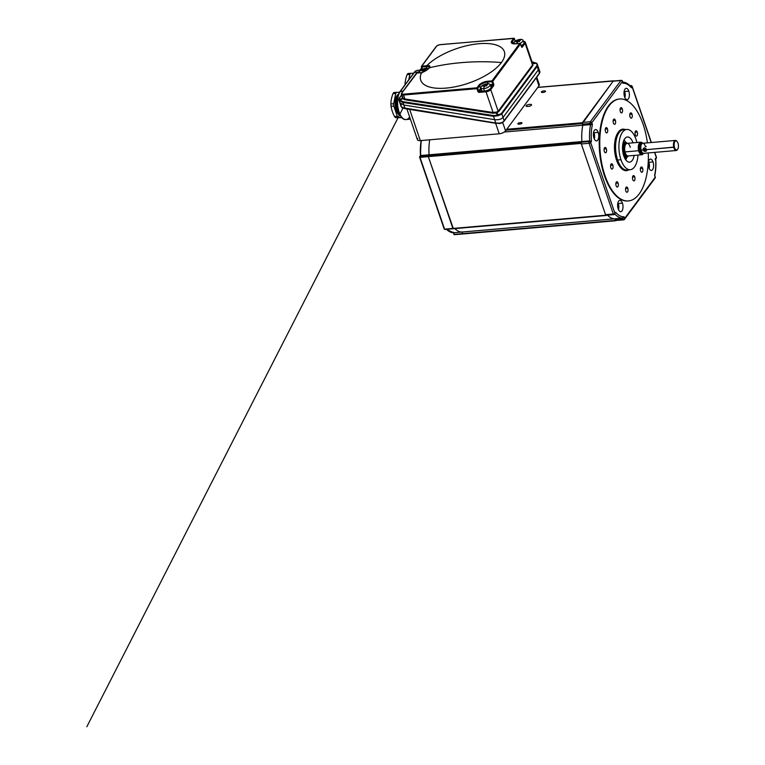 <?xml version="1.0" encoding="UTF-8"?>
<svg xmlns="http://www.w3.org/2000/svg" width="765" height="765" viewBox="0 0 765 765"><rect width="100%" height="100%" fill="white"/><g stroke="black" fill="none" stroke-linecap="round" stroke-linejoin="round"><path stroke-width="1.15" d="M675.409 140.435L642.763 143.265A5.049 2.372 85.1 0 0 641.108 150.112L643.183 149.93C642.61 147.492 646.071 147.196 646.301 149.663L674.405 147.062A4.552 2.132 -94.9 0 1 674.663 141.994A4.552 2.132 -94.9 0 1 677.082 141.496A4.552 2.132 -94.9 0 1 678.173 143.801A4.552 2.132 -94.9 0 1 677.752 149.175A4.552 2.132 -94.9 0 1 674.405 147.062L673.745 147.282A5.049 2.372 85.1 0 0 677.465 149.624A5.049 2.372 85.1 0 0 677.608 149.385A5.049 2.372 -94.9 0 1 676.279 150.504A5.049 2.372 -94.9 0 1 673.745 147.282A5.049 2.372 -94.9 0 1 675.409 140.435A5.049 2.372 -94.9 0 1 676.91 141.315A5.049 2.372 85.1 0 0 676.729 141.095A5.049 2.372 85.1 0 0 674.042 141.649A5.049 2.372 85.1 0 0 673.745 147.282L646.301 149.663L645.746 148.515L643.183 149.93L645.784 148.563L643.977 148.372M484.972 84.676L485.383 85.871L484.972 84.676A10.022 7.975 -72.2 0 1 486.014 84.217A10.022 7.975 107.8 0 0 484.972 84.676A10.022 7.822 -143.4 0 0 483.891 84.934A10.022 7.822 36.6 0 1 484.972 84.676M485.546 85.871L486.311 84.561A10.022 7.822 36.6 0 1 487.496 84.619L487.525 84.705A10.022 7.975 107.8 0 0 486.483 85.154L486.693 85.833L486.483 85.154A10.022 7.975 -72.2 0 1 487.525 84.705L487.496 84.619A10.022 7.822 -143.4 0 0 486.311 84.561L486.205 84.198M504.173 120.793L539.067 73.746A0.631 0.497 -143.4 0 0 539.44 73.153L504.154 120.717L503.035 117.456C501.228 119.311 498.426 120.038 494.63 119.656L495.911 123.328L499.88 123.155L495.777 123.022L402.065 107.588A0.631 0.497 117.3 0 0 402.543 107.903L405.154 108.659L403.786 104.996L399.741 102.625L403.786 104.996L402.916 102.453L493.492 116.328L493.626 115.572L403.05 101.688L402.916 102.453L399.062 100.387A0.631 0.564 -40.9 0 1 399.445 99.603A0.631 0.564 139.1 0 0 399.062 100.387L402.151 98.331L402.323 97.021L402.151 98.331L399.445 99.603L399.799 100.014L402.543 98.723L402.151 98.331A0.631 0.574 142.3 0 0 402.543 97.547L402.964 97.997L402.543 97.547A0.631 0.574 -37.7 0 1 402.151 98.331L402.543 98.723L402.964 97.997L404.934 98.991L403.576 95.013L404.934 98.991L493.1 112.493L486.014 91.8L479.339 92.383A1.262 0.985 36.6 0 1 477.857 91.389L476.93 88.663L403.576 95.013A3.787 1.568 161.1 0 1 401.405 94.344A3.787 1.568 161.1 0 1 401.654 93.397A0.631 0.497 36.6 0 1 401.625 93.254M407.946 73.488L413.588 73.22L407.946 73.488A13.952 6.541 85.1 0 0 407.496 74.042A13.952 6.541 85.1 0 0 407.066 74.674C405.766 78.154 405.068 81.578 404.991 84.934C405.068 81.578 405.766 78.154 407.066 74.674L409.849 74.434L407.066 74.674A13.952 6.541 -94.9 0 1 407.496 74.042L410.27 73.794L407.496 74.042A13.952 6.541 -94.9 0 1 407.946 73.488M520.114 43.519L515.323 43.835A6.942 2.869 161.1 0 1 511.795 40.87L513.678 38.336A0.631 0.497 36.6 0 1 514.415 38.833L515.237 41.214L514.415 38.833L512.531 41.367L514.415 38.833A0.631 0.497 -143.4 0 0 513.822 38.346L511.948 40.88A0.631 0.497 36.6 0 1 512.531 41.367L513.325 43.662L512.531 41.367A6.311 2.611 -18.9 0 0 512.12 42.936A6.311 2.611 161.1 0 1 512.531 41.367A0.631 0.497 -143.4 0 0 511.795 40.87A6.942 2.869 -18.9 0 0 515.323 43.835L519.76 43.442A0.631 0.497 36.6 0 1 520.506 43.94L521.348 46.407M393.832 92.517L399.521 92.249L393.832 92.517A13.952 6.541 85.1 0 0 393.382 93.062A13.952 6.541 -94.9 0 1 393.832 92.517M480.965 87.985A6.311 2.611 -18.9 0 0 480.535 88.482A0.631 0.497 -143.4 0 0 481.204 88.979A0.631 0.497 36.6 0 1 481.118 88.979L479.043 92.364A1.262 0.985 -143.4 0 0 479.339 92.383L486.014 91.8L486.062 90.939L479.387 91.523L479.339 92.383L479.387 91.523A0.631 0.497 36.6 0 1 479.244 91.513A0.631 0.497 -143.4 0 0 479.387 91.523L486.062 90.939L486.014 91.8A3.787 1.568 -18.9 0 0 490.757 89.61A0.631 0.497 -143.4 0 0 490.011 89.113A3.156 1.31 161.1 0 1 486.062 90.939A3.156 1.31 -18.9 0 0 490.011 89.113A0.631 0.497 36.6 0 1 490.757 89.61L493.578 85.804A0.631 0.497 -143.4 0 0 492.832 85.307L490.011 89.113L492.832 85.307A0.631 0.497 36.6 0 1 493.578 85.804A1.262 0.593 85.1 0 0 493.674 84.083L492.746 81.367A0.631 0.497 -143.4 0 0 492 80.87L487.554 81.253L487.506 82.113L491.952 81.731L492 80.87L491.952 81.731L487.506 82.113L487.554 81.253A6.942 2.869 -18.9 0 0 478.861 85.269A0.631 0.497 36.6 0 1 479.598 85.766A6.311 2.611 161.1 0 1 487.506 82.113L488.08 83.787L487.506 82.113A6.311 2.611 -18.9 0 0 479.598 85.766L480.535 88.482A6.311 2.611 161.1 0 1 480.965 87.985M532.976 65.417L532.622 63.591L536.533 63.438C537.154 64.365 537.202 65.197 536.667 65.953A0.631 0.497 36.6 0 1 537.135 66.412C537.719 65.57 537.68 64.671 537.011 63.686L536.705 63.38A0.631 0.536 123.7 0 0 536.189 63.046L532.708 63.361L532.976 65.417A0.631 0.497 36.6 0 1 532.517 64.958A0.631 0.497 -143.4 0 0 532.976 65.417L498.627 111.709L532.976 65.417M402.438 97.356L401.405 94.344L401.702 92.976A0.631 0.497 36.6 0 1 402.027 92.804A0.631 0.497 -143.4 0 0 401.654 93.397A3.787 1.568 -18.9 0 0 401.405 94.344A3.787 1.568 -18.9 0 0 403.576 95.013L403.624 94.152L476.978 87.803L478.861 85.269A6.942 2.869 161.1 0 1 487.554 81.253L492 80.87A0.631 0.497 36.6 0 1 492.746 81.367L493.674 84.083L492.89 84.446L491.952 81.731L492.89 84.446L490.049 84.695L493.674 84.083A1.262 0.593 -94.9 0 1 493.578 85.804L490.757 89.61L498.168 111.26L496.514 112.053L496.724 112.713L498.627 111.709A0.631 0.497 36.6 0 1 498.168 111.26L532.517 64.958L525.106 43.309A3.787 1.568 -18.9 0 0 525.354 42.371A3.787 1.568 161.1 0 1 525.106 43.309L532.517 64.958L532.555 63.466L532.517 64.958L498.168 111.26A0.631 0.497 -143.4 0 0 498.627 111.709L496.724 112.713L498.359 114.893L501.381 113.526L536.667 65.953C537.202 65.197 537.154 64.365 536.533 63.438L532.708 63.361A0.631 0.536 -57.9 0 1 532.536 63.352A0.631 0.536 122.1 0 0 532.708 63.361L536.189 63.046A0.631 0.536 -56.3 0 1 536.705 63.38M520.544 43.787A0.631 0.631 0 0 0 519.894 43.366L492 80.87L519.76 43.442A0.631 0.497 -143.4 0 1 520.506 43.94L492.746 81.367L520.506 43.94L521.434 46.665A1.262 0.593 85.1 0 0 522.285 47.114A1.262 0.593 -94.9 0 1 521.434 46.665L520.334 43.672M593.525 133.34A10.022 4.141 161.1 0 1 593.41 133.607A10.022 4.141 -18.9 0 0 593.525 133.34L593.621 133.445A10.022 8.845 89.5 0 1 593.87 134.726A10.022 4.705 11.4 0 1 594.281 135.376L594.3 135.596A10.022 4.141 161.1 0 1 593.975 136.227A10.022 8.845 89.5 0 1 593.908 137.537L593.87 137.643A10.108 7.889 36.6 0 1 593.889 137.872A10.108 7.889 -143.4 0 0 593.87 137.643L593.822 137.643A10.022 4.705 -168.6 0 0 593.812 137.614A10.022 4.705 11.4 0 1 593.822 137.643M504.154 120.717A0.631 0.497 36.6 0 1 503.781 121.31A0.631 0.497 -143.4 0 0 504.154 120.717L539.44 73.153L538.321 69.892L538.675 68.114L538.321 69.892L503.035 117.456L504.154 120.717A6.311 2.611 161.1 0 1 501.955 122.543A6.311 2.611 -18.9 0 0 504.154 120.717M618.024 208.329L618.139 208.319A10.022 8.845 -90.5 0 0 618.216 207.009A10.022 4.141 -18.9 0 0 618.531 206.378A10.022 4.141 161.1 0 1 618.216 207.009L618.216 207.009A10.022 8.845 89.5 0 1 618.139 208.319L618.101 208.424A10.108 7.889 36.6 0 1 618.12 208.644A10.108 7.889 -143.4 0 0 618.101 208.424L618.063 208.424A10.022 4.705 -168.6 0 0 618.044 208.396M607.496 215.175A31.575 14.812 85.1 0 0 614.859 218.79L622.634 218.111L624.001 216.744A30.313 14.219 -94.9 0 1 615.662 212.249L614.639 213.808L615.662 212.249L614.907 213.272L590.685 142.548A1.262 0.526 161.1 0 1 589.107 143.275L613.32 213.999A1.262 0.526 -18.9 0 0 614.907 213.272A1.262 0.526 161.1 0 1 613.32 213.999A1.262 0.593 85.1 0 0 613.903 214.621A1.262 0.593 85.1 0 0 614.161 214.458A1.262 0.985 -143.4 0 0 614.907 213.272A1.262 0.985 36.6 0 1 614.161 214.458A1.262 0.593 -94.9 0 1 613.903 214.621A1.262 0.593 -94.9 0 1 613.32 213.999L605.545 214.669A1.262 0.593 85.1 0 0 606.119 215.3A1.262 0.593 85.1 0 0 606.387 215.128L613.606 214.506M392.952 93.703A13.952 6.541 -94.9 0 1 393.382 93.062A13.952 6.541 85.1 0 0 392.952 93.703C391.651 97.184 390.953 100.607 390.877 103.964C390.953 100.607 391.651 97.184 392.952 93.703L395.734 93.464L392.952 93.703M401.156 117.657L395.582 117.705A13.952 6.541 -94.9 0 1 394.539 116.538C392.761 113.172 391.594 109.768 391.039 106.316A13.952 6.541 -94.9 0 1 390.877 103.964L393.659 103.724L395.734 93.464A13.952 6.541 -94.9 0 1 396.155 92.823L393.382 93.062L396.155 92.823A13.952 6.541 -94.9 0 1 396.614 92.278A13.952 6.541 85.1 0 0 395.734 93.464L393.659 103.724L390.877 103.964A13.952 6.541 85.1 0 0 391.039 106.316C391.594 109.768 392.761 113.172 394.539 116.538A13.952 6.541 85.1 0 0 395.582 117.705L398.364 117.466A13.952 6.541 -94.9 0 1 397.312 116.29L394.539 116.538L397.312 116.29L393.822 106.077L391.039 106.316L393.822 106.077A13.952 6.541 -94.9 0 1 393.659 103.724A13.952 6.541 85.1 0 0 393.822 106.077L397.312 116.29A13.952 6.541 85.1 0 0 398.364 117.466L401.156 117.657M594.233 138.79A4.82 2.257 85.1 0 0 594.625 136.342A4.82 2.257 85.1 0 0 594.453 134.401A4.82 2.257 85.1 0 0 593.65 132.068M613.693 81.147A1.262 0.593 85.1 0 0 613.396 81.023A1.262 0.593 85.1 0 0 613.138 81.195L620.912 80.526A1.262 0.985 36.6 0 1 622.404 81.52L622.997 83.261L622.404 81.52A1.262 0.526 -18.9 0 0 622.481 81.205A1.262 0.526 161.1 0 1 622.404 81.52L591.814 122.744L622.404 81.52A1.262 0.985 -143.4 0 0 620.912 80.526L590.331 121.75A1.262 0.985 36.6 0 1 591.814 122.744A1.262 0.526 161.1 0 1 590.236 123.471L590.609 124.58A31.575 14.812 85.1 0 0 589.681 140.913L589.203 141.554A1.262 0.985 36.6 0 1 590.685 142.548L591.441 141.525L589.681 140.913L591.441 141.525A30.313 14.219 -94.9 0 1 592.416 124.494L582.834 125.25A31.575 14.812 85.1 0 0 581.907 141.582L589.681 140.913A31.575 14.812 -94.9 0 1 590.609 124.58L592.416 124.494L591.814 122.744A1.262 0.985 -143.4 0 0 590.331 121.75A1.262 0.593 85.1 0 0 590.236 123.471A1.262 0.526 -18.9 0 0 591.814 122.744L592.416 124.494A30.313 14.219 85.1 0 0 591.441 141.525L590.685 142.548A1.262 0.985 -143.4 0 0 589.203 141.554A1.262 0.593 85.1 0 0 589.107 143.275A1.262 0.526 -18.9 0 0 590.685 142.548L614.907 213.272L615.662 212.249A30.313 14.219 85.1 0 0 624.001 216.744L624.594 218.484A1.262 0.526 161.1 0 1 623.016 219.22L615.232 219.89A1.262 0.593 85.1 0 0 615.815 220.511A1.262 0.593 85.1 0 0 616.083 220.349L623.303 219.718M409.246 117.514A15.157 7.105 -94.9 0 1 406.081 119.55A15.157 7.105 -94.9 0 1 398.221 108.687A15.157 7.105 -94.9 0 1 400.305 91.398A15.157 7.105 85.1 0 0 398.221 108.687A15.157 7.105 85.1 0 0 406.081 119.55C398.441 120.822 394.128 98.599 399.98 91.571L414.095 72.541A0.631 0.497 36.6 0 1 414.42 72.369A15.157 7.105 -94.9 0 1 417.585 70.323A15.157 7.105 85.1 0 0 414.42 72.369L418.618 72.006L414.42 72.369L400.305 91.398L403.05 91.159L400.305 91.398A0.631 0.497 -143.4 0 0 399.98 91.571A0.631 0.497 36.6 0 1 400.305 91.398L414.42 72.369A0.631 0.497 -143.4 0 0 414.028 72.895M421.563 70.696L421.544 70.782A10.022 7.822 36.6 0 1 422.672 70.523L422.49 69.921A10.022 7.975 107.8 0 0 421.563 70.696A10.022 7.975 -72.2 0 1 422.49 69.921L422.672 70.523A10.022 7.822 -143.4 0 0 421.582 70.782L421.563 70.696M398.077 95.558A10.834 5.087 85.1 0 0 397.905 95.835A10.834 5.087 85.1 0 0 399.483 114.128A10.834 5.087 85.1 0 0 399.713 114.368A10.834 5.087 -94.9 0 1 396.318 105.188A10.834 5.087 -94.9 0 1 398.077 95.558M399.818 114.501A11.465 5.374 -94.9 0 1 398.173 95.415A11.465 5.374 85.1 0 0 399.818 114.501L399.483 114.128M606.263 215.281L444.58 229.165L453.339 228.668L428.324 156.634L419.995 157.351L420.042 156.49A0.631 0.497 -143.4 0 0 419.669 157.083L428.324 156.634L428.381 155.773L420.042 156.49L419.995 157.351L444.58 229.165L453.062 228.687M416.887 73.124L402.027 92.804A3.156 1.31 -18.9 0 0 403.624 94.152A3.156 1.31 161.1 0 1 402.027 92.804L416.609 73.144A0.631 0.497 -143.4 0 0 416.208 73.593L401.95 92.823M518.268 41.473A10.022 7.822 36.6 0 1 519.464 41.539A10.022 7.822 -143.4 0 0 518.268 41.473A10.022 7.975 107.8 0 0 517.331 42.247A10.022 7.975 -72.2 0 1 518.268 41.473M606.339 148.792A2.649 1.243 85.1 0 0 605.125 147.473A2.649 1.243 85.1 0 0 604.36 151.451A2.649 1.243 85.1 0 0 605.584 152.761A2.649 1.243 85.1 0 0 606.339 148.792L604.149 148.974L606.339 148.792A2.649 1.243 -94.9 0 1 606.138 152.407A2.649 1.243 -94.9 0 1 604.36 151.451A2.649 1.243 -94.9 0 1 604.57 147.836A2.649 1.243 -94.9 0 1 606.339 148.792M655.662 158.632A1.262 0.985 -143.4 0 0 656.313 157.456L655.557 158.479A30.313 14.219 -94.9 0 1 654.582 175.51L654.582 175.51A30.313 14.219 85.1 0 0 655.557 158.479L656.313 157.456A1.262 0.985 36.6 0 1 656.207 158.307A1.262 1.262 0 0 0 656.389 157.141A1.262 0.526 161.1 0 1 656.313 157.456A1.262 0.526 -18.9 0 0 656.389 157.141A1.262 0.526 -18.9 0 0 656.131 156.949M537.393 64.384L537.011 63.686C537.68 64.671 537.719 65.57 537.135 66.412L539.44 73.153A6.311 2.611 -18.9 0 0 539.861 71.585A6.311 2.611 -18.9 0 0 539.822 71.489A6.311 2.611 161.1 0 1 539.861 71.585A6.311 2.611 161.1 0 1 539.44 73.153A0.631 0.497 36.6 0 1 539.067 73.746M421.984 72.933L421.563 72.704C424.996 71.499 427.597 69.854 429.347 67.798C430.532 65.905 429.653 65.216 426.717 65.752L426.669 66.612L429.528 66.966L429.5 67.588M421.563 72.704L421.563 72.704A6.942 2.869 161.1 0 1 421.056 72.761L416.609 73.144L421.056 72.761A6.942 2.869 -18.9 0 0 421.563 72.704A44.188 18.274 -18.9 0 0 449.189 87.765A44.188 18.274 -18.9 0 0 501.419 62.539A44.188 18.274 -18.9 0 0 482.007 43.519A44.188 18.274 -18.9 0 0 426.717 65.752C429.653 65.216 430.532 65.905 429.347 67.798A252.613 197.15 36.6 0 1 461.419 62.644A252.613 197.15 36.6 0 1 501.419 62.539A252.613 197.15 -143.4 0 0 461.419 62.644A252.613 197.15 -143.4 0 0 429.347 67.798C427.597 69.854 424.996 71.499 421.553 72.713A44.188 18.274 161.1 0 0 469.92 82.687A44.188 18.274 161.1 0 0 497.527 45.47A44.188 18.274 161.1 0 0 426.717 65.752A6.942 2.869 -18.9 0 0 426.229 65.79L426.182 66.651L421.735 67.033L422.5 69.261L421.381 66.622A0.631 0.497 36.6 0 1 421.783 66.172L426.229 65.79A6.942 2.869 161.1 0 1 426.717 65.752L426.669 66.612A6.311 2.611 -18.9 0 0 426.182 66.651A6.311 2.611 161.1 0 1 426.669 66.612L429.528 66.966L428.859 68.267C427.625 69.787 425.225 71.241 421.649 72.627L416.743 73.058A0.631 0.631 0 0 0 416.284 73.316A0.631 0.497 36.6 0 1 416.609 73.144L416.743 73.058M627.797 188.295L625.607 188.486L627.797 188.295A2.649 1.243 -94.9 0 1 627.587 191.91A2.649 1.243 -94.9 0 1 625.818 190.954A2.649 1.243 85.1 0 0 627.032 192.264A2.649 1.243 85.1 0 0 627.797 188.295A2.649 1.243 85.1 0 0 626.573 186.985A2.649 1.243 85.1 0 0 625.818 190.954A2.649 1.243 -94.9 0 1 626.028 187.339A2.649 1.243 -94.9 0 1 627.797 188.295M512.846 43.701A6.311 2.611 161.1 0 1 512.12 42.936L515.447 43.748L519.894 43.366M642.619 168.31L640.429 168.501L642.619 168.31A2.649 1.243 -94.9 0 1 642.409 171.934A2.649 1.243 -94.9 0 1 640.64 170.978A2.649 1.243 85.1 0 0 641.854 172.288A2.649 1.243 85.1 0 0 642.619 168.31A2.649 1.243 85.1 0 0 641.395 166.999A2.649 1.243 85.1 0 0 640.64 170.978A2.649 1.243 -94.9 0 1 640.841 167.363A2.649 1.243 -94.9 0 1 642.619 168.31M624.89 94.114L624.03 94.191L624.89 94.114A10.022 4.705 -168.6 0 0 624.479 93.464A10.022 4.705 11.4 0 1 624.89 94.114M624.03 94.238L624.909 94.162L624.03 94.238M615.356 120.335L613.167 120.526L615.356 120.335A2.649 1.243 85.1 0 0 614.142 119.024A2.649 1.243 85.1 0 0 613.377 122.993A2.649 1.243 85.1 0 0 614.601 124.312A2.649 1.243 85.1 0 0 615.356 120.335A2.649 1.243 -94.9 0 1 615.156 123.949A2.649 1.243 -94.9 0 1 613.377 122.993A2.649 1.243 -94.9 0 1 613.587 119.378A2.649 1.243 -94.9 0 1 615.356 120.335M406.913 108.974L417.432 139.718A5.049 2.085 -18.9 0 0 420.329 140.617L499.239 133.789L495.644 123.289L499.239 133.789A5.049 2.085 -18.9 0 0 505.569 130.863L502.691 122.467L505.569 130.863L538.971 85.833A5.049 2.085 -18.9 0 0 539.306 84.58L536.753 77.131M423.074 71.174A10.022 7.975 -72.2 0 1 424.001 70.409A10.022 7.822 36.6 0 1 425.197 70.466L425.158 69.692A10.022 7.975 -72.2 0 1 426.201 69.242L426.172 69.146A10.022 7.822 -143.4 0 0 424.977 69.089L425.177 69.682L424.977 69.089A10.022 7.822 36.6 0 1 426.172 69.146L426.201 69.242A10.022 7.975 107.8 0 0 425.158 69.692L425.197 70.466A10.022 7.822 -143.4 0 0 424.001 70.409A10.022 7.975 107.8 0 0 423.074 71.174L422.949 71.231A10.108 4.743 85.1 0 0 422.586 72.302A10.108 4.743 -94.9 0 1 422.949 71.231L422.873 71.193M516.939 41.597L517.178 42.295L516.939 41.597A10.022 7.822 -143.4 0 0 515.849 41.846A10.022 7.822 36.6 0 1 516.939 41.597M632.014 114.186L629.825 114.377L632.014 114.186A2.649 1.243 -94.9 0 1 631.804 117.8A2.649 1.243 -94.9 0 1 630.035 116.844A2.649 1.243 85.1 0 0 631.249 118.154A2.649 1.243 85.1 0 0 632.014 114.186A2.649 1.243 85.1 0 0 630.79 112.876A2.649 1.243 85.1 0 0 630.035 116.844A2.649 1.243 -94.9 0 1 630.245 113.23A2.649 1.243 -94.9 0 1 632.014 114.186M624.479 151.891A6.13 2.869 85.1 0 0 627.137 155.773A6.13 2.869 85.1 0 0 627.443 155.802A6.13 2.869 -94.9 0 1 624.479 151.891L625.024 151.91L624.479 151.891A6.13 2.869 -94.9 0 1 626.392 143.61A6.13 2.869 85.1 0 0 626.086 143.696A6.13 2.869 85.1 0 0 624.479 151.891L623.628 151.967A6.13 2.869 -94.9 0 1 625.636 143.667A6.13 2.869 85.1 0 0 623.628 151.967L624.479 151.891M627.137 155.773L627.759 155.907A6.311 2.964 -94.9 0 1 625.024 151.91A6.311 2.964 -94.9 0 1 626.678 143.457A6.311 2.964 -94.9 0 1 630.264 147.377M482.916 86.244A10.022 7.822 36.6 0 1 483.996 85.986A10.022 7.822 -143.4 0 0 482.916 86.244L482.887 86.158A10.022 7.975 -72.2 0 1 483.824 85.393L484.312 86.694A10.108 4.743 85.1 0 0 483.681 88.644A4.82 1.989 -18.9 0 0 489.686 85.91A4.82 1.989 -18.9 0 0 487.429 83.796A4.82 1.989 -18.9 0 0 487.276 83.806A10.108 4.743 85.1 0 0 487.228 83.815A10.108 4.743 85.1 0 0 486.138 84.188A10.108 4.743 -94.9 0 1 487.228 83.815A10.108 4.743 -94.9 0 1 487.276 83.806A4.82 1.989 161.1 0 1 490.011 84.59A4.82 1.989 161.1 0 1 488.357 87.057A4.82 1.989 161.1 0 1 483.681 88.644A4.82 1.989 161.1 0 1 480.898 87.707A4.82 1.989 161.1 0 1 487.276 83.806M520.458 40.306L520.458 40.306A10.022 7.975 107.8 0 0 519.416 40.765L519.626 41.434L519.416 40.765A10.022 7.975 -72.2 0 1 520.458 40.306M648.653 167.133A10.022 4.705 11.4 0 1 648.663 167.162A10.022 4.705 -168.6 0 0 648.653 167.133L648.71 167.162A10.108 7.889 36.6 0 1 648.73 167.392A10.108 7.889 -143.4 0 0 648.71 167.162L648.749 167.057A10.022 8.845 89.5 0 0 648.825 165.747A10.022 4.141 -18.9 0 0 649.141 165.116A10.022 4.141 161.1 0 1 648.825 165.747L648.357 165.795M423.867 70.514L422.949 70.59L422.404 69.548L422.787 70.657L422.557 69.462L422.949 70.59L423.867 70.514M421.199 140.54A30.944 14.516 85.1 0 0 420.492 155.63M419.755 157.341L444.58 229.165L419.669 157.083A0.631 0.497 36.6 0 1 420.042 156.49L420.75 155.544A31.575 14.812 -94.9 0 1 421.419 140.521A31.575 14.812 85.1 0 0 420.75 155.544L420.511 155.945M628.801 91.131L624.594 91.494L628.801 91.131A5.68 2.668 -94.9 0 1 628.361 98.876A5.68 2.668 -94.9 0 1 624.565 96.839A5.68 2.668 85.1 0 0 627.176 99.641A5.68 2.668 85.1 0 0 628.801 91.131A5.68 2.668 85.1 0 0 626.2 88.319A5.68 2.668 85.1 0 0 624.565 96.839A5.68 2.668 -94.9 0 1 625.015 89.084A5.68 2.668 -94.9 0 1 628.801 91.131M425.818 68.353A4.82 1.989 -18.9 0 0 421.123 70.036A4.82 1.989 -18.9 0 0 419.956 72.78A4.82 1.989 161.1 0 1 419.574 72.245A4.82 1.989 161.1 0 1 425.942 68.343A10.108 4.743 85.1 0 0 425.904 68.343A10.108 4.743 85.1 0 0 424.814 68.726L424.881 68.735M519.483 40.975L518.957 39.818A10.022 7.975 107.8 0 0 517.915 40.277L518.326 41.473L517.915 40.277A10.022 7.822 -143.4 0 0 516.824 40.535L517.216 41.654L518.125 41.578L517.216 41.654L517.57 42.037M626.353 143.581A6.627 3.108 85.1 0 0 623.179 145.187A6.627 3.108 85.1 0 0 622.968 152.187A6.627 3.108 85.1 0 0 627.415 155.831A6.627 3.108 -94.9 0 1 622.968 152.187A6.627 3.108 -94.9 0 1 623.179 145.187A6.627 3.108 -94.9 0 1 626.353 143.581M593.793 137.547L593.908 137.537A10.022 8.845 -90.5 0 0 593.975 136.227A10.022 4.141 -18.9 0 0 594.3 135.596L593.42 135.501L594.281 135.376A10.022 4.705 -168.6 0 0 593.87 134.726A10.022 8.845 -90.5 0 0 593.621 133.445L593.477 133.454M426.755 68.314L426.182 66.651L426.755 68.314M623.857 219.67A1.262 0.593 -94.9 0 1 623.599 219.842A1.262 0.593 -94.9 0 1 623.016 219.22A1.262 0.593 85.1 0 0 623.599 219.842A1.262 0.593 85.1 0 0 623.857 219.67A1.262 0.985 -143.4 0 0 624.594 218.484A1.262 0.985 36.6 0 1 623.857 219.67M581.821 133.072A31.575 14.812 -94.9 0 1 582.825 125.231L504.269 132.029L582.825 125.231L582.27 123.605L506.067 130.193L582.27 123.605L613.367 80.88L537.795 87.42L613.75 80.994M420.75 155.544L420.042 156.49L428.381 155.773L429.079 154.817L420.75 155.544L429.079 154.817A31.575 14.812 -94.9 0 1 429.748 139.804A31.575 14.812 85.1 0 0 429.098 154.798L581.907 141.573L429.098 154.798L428.381 155.773L581.19 142.548L581.907 141.582L581.429 142.233L589.203 141.554L589.681 140.913L581.907 141.582M521.539 46.617L524.36 42.811L521.539 46.617A0.631 0.497 36.6 0 1 522.285 47.114L525.106 43.309L522.285 47.114A0.631 0.497 -143.4 0 0 521.539 46.617L521.453 46.694M486.693 85.833L486.521 85.938A10.022 7.822 -143.4 0 0 485.326 85.871A10.022 7.975 107.8 0 0 484.398 86.646L483.996 85.986L484.207 86.665M651.388 142.519L632.177 86.426A1.262 0.526 161.1 0 1 632.091 86.732L651.197 142.539L632.091 86.732A1.262 0.526 -18.9 0 0 632.177 86.426A1.262 0.526 -18.9 0 0 631.756 86.196M654.572 152.388L656.313 157.456L654.572 152.388M425.225 69.911L424.221 70.409L425.072 69.883L424.69 68.754A10.022 7.975 107.8 0 0 423.647 69.204L424.059 70.409L423.647 69.204A10.022 7.822 -143.4 0 0 422.557 69.462A10.022 7.822 36.6 0 1 423.647 69.204A10.022 7.975 -72.2 0 1 424.69 68.754L424.814 68.726A10.108 4.743 -94.9 0 1 425.904 68.343A10.108 4.743 -94.9 0 1 425.942 68.343A4.82 1.989 161.1 0 1 428.381 68.764A4.82 1.989 -18.9 0 0 426.105 68.334A4.82 1.989 -18.9 0 0 425.942 68.343M622.662 144.968A7.583 3.557 -94.9 0 1 625.072 142.261A7.583 3.557 -94.9 0 1 627.137 143.351A7.583 3.557 85.1 0 0 622.662 144.968M649.074 168.31A4.82 2.257 85.1 0 0 649.466 165.871A4.82 2.257 85.1 0 0 649.294 163.92A4.82 2.257 85.1 0 0 648.49 161.587M648.318 162.974L648.462 162.964A10.022 8.845 89.5 0 1 648.72 164.245A10.022 4.705 11.4 0 1 649.122 164.896L648.28 165.192M518.488 41.473L519.339 40.947L518.488 41.473M642.839 153.21L642.141 153.268A4.867 2.276 -94.9 0 1 639.712 150.169L639.052 150.389A5.365 2.515 85.1 0 0 642.763 153.22A5.365 2.515 -94.9 0 1 639.052 150.389A5.365 2.515 -94.9 0 1 639.263 144.623A5.365 2.515 -94.9 0 1 641.921 143.524A5.365 2.515 85.1 0 0 639.263 144.623A5.365 2.515 85.1 0 0 639.052 150.389L640.563 150.093A4.867 2.276 -94.9 0 1 642.141 143.504A4.867 2.276 85.1 0 0 641.835 143.581A4.867 2.276 85.1 0 0 640.563 150.093L639.712 150.169A4.867 2.276 85.1 0 0 642.141 153.268A4.867 2.276 85.1 0 0 642.562 153.143M506.746 129.275L582.318 122.744L506.746 129.275L582.318 122.744L613.367 80.88L537.795 87.42M526.234 105.637C527.104 104.298 532.555 103.83 531.436 105.188C530.566 106.517 525.115 106.985 526.234 105.637M541.467 91.848C542.136 90.844 546.258 90.48 545.407 91.513C544.747 92.517 540.625 92.881 541.467 91.848M517.943 123.567C518.603 122.553 522.734 122.199 521.883 123.222C521.223 124.236 517.092 124.59 517.943 123.567M408.778 79.703L409.849 74.434A13.952 6.541 -94.9 0 1 410.27 73.794A13.952 6.541 -94.9 0 1 410.728 73.249A13.952 6.541 85.1 0 0 409.849 74.434L408.778 79.703M517.331 42.247L516.758 40.994A10.022 7.975 107.8 0 0 515.82 41.759L515.82 41.759A10.022 7.975 -72.2 0 1 516.758 40.994L516.824 40.535A10.022 7.822 36.6 0 1 517.915 40.277A10.022 7.975 -72.2 0 1 518.957 39.818L519.244 40.163A10.022 7.822 36.6 0 1 520.439 40.22L520.439 40.22A10.022 7.822 -143.4 0 0 519.244 40.163L519.148 39.809M617.738 133.053A20.206 9.476 85.1 0 0 616.523 160.105L616.523 160.105A20.206 9.476 -94.9 0 1 617.738 133.053M397.073 95.51A10.834 5.087 85.1 0 0 395.428 107.052A10.834 5.087 85.1 0 0 400.411 115.582A10.834 5.087 -94.9 0 1 395.428 107.052A10.834 5.087 -94.9 0 1 397.073 95.51L398.163 95.415L397.073 95.51A10.834 5.087 -94.9 0 1 398.565 94.248A10.834 5.087 85.1 0 0 397.073 95.51M524.36 42.811A3.156 1.31 -18.9 0 0 523.518 41.473A3.156 1.31 161.1 0 1 524.36 42.811A0.631 0.497 36.6 0 1 525.106 43.309A0.631 0.497 -143.4 0 0 524.36 42.811M655.089 159.283L655.557 158.479M453.492 232.751L454.276 234.377L453.712 232.751L462.05 232.024L462.901 233.975L454.563 234.692L462.758 233.908M624.909 94.334L624.049 94.411L624.909 94.334A10.022 4.141 161.1 0 1 624.584 94.975A10.022 4.141 -18.9 0 0 624.909 94.334M624.403 96.285L624.517 96.275A10.022 8.845 -90.5 0 0 624.584 94.975L624.584 94.975A10.022 8.845 89.5 0 1 624.517 96.275L624.479 96.39A10.108 7.889 36.6 0 1 624.498 96.61A10.108 7.889 -143.4 0 0 624.479 96.39L624.431 96.38A10.022 4.705 -168.6 0 0 624.422 96.352A10.022 4.705 11.4 0 1 624.431 96.38M402.543 107.903A0.631 0.497 -62.7 0 1 402.065 107.588L400.984 106.278L401.271 104.336M614.955 213.722L614.802 214.114A1.262 1.262 0 0 1 613.903 214.621L606.119 215.3M499.88 123.155L501.955 122.543L499.765 123.557L495.777 123.022L499.88 123.155M634.73 176.906L632.54 177.097L634.73 176.906A2.649 1.243 -94.9 0 1 634.52 180.53A2.649 1.243 -94.9 0 1 632.751 179.574A2.649 1.243 85.1 0 0 633.965 180.884A2.649 1.243 85.1 0 0 634.73 176.906A2.649 1.243 85.1 0 0 633.516 175.596A2.649 1.243 85.1 0 0 632.751 179.574A2.649 1.243 -94.9 0 1 632.961 175.96A2.649 1.243 -94.9 0 1 634.73 176.906M497.852 115.764L497.566 115.104L493.626 115.572L493.492 116.328L497.852 115.764L498.359 114.893L497.566 115.104L497.852 115.764L493.492 116.328L494.63 119.656C498.426 120.038 501.228 119.311 503.035 117.456L538.321 69.892L537.135 66.412A0.631 0.497 -143.4 0 0 536.667 65.953L501.381 113.526A0.631 0.497 36.6 0 1 501.84 113.975L537.135 66.412L501.84 113.975A0.631 0.497 -143.4 0 0 501.381 113.526L498.359 114.893L498.512 115.572L501.84 113.975L503.035 117.456L501.84 113.975L497.852 115.764M617.757 204.121A10.022 4.141 161.1 0 1 617.642 204.389A10.022 4.141 -18.9 0 0 617.757 204.121L617.852 204.226A10.022 8.845 89.5 0 1 618.11 205.498A10.022 4.705 11.4 0 1 618.522 206.158L617.671 206.445M641.739 143.629A4.867 2.276 85.1 0 0 641.309 143.581A4.867 2.276 85.1 0 0 639.712 150.169A4.867 2.276 -94.9 0 1 641.309 143.581L641.998 143.524M623.791 155.917A12.632 5.919 85.1 0 0 629.585 162.151A12.632 5.919 85.1 0 0 634.156 155.419A12.632 5.919 -94.9 0 1 629.48 162.161A12.632 5.919 -94.9 0 1 623.791 155.917A12.632 5.919 -94.9 0 1 624.689 138.809A12.632 5.919 -94.9 0 1 633.066 142.835A12.632 5.919 85.1 0 0 627.415 136.983A12.632 5.919 85.1 0 0 623.791 155.917M626.306 158.489A12.632 5.919 -94.9 0 1 625.751 159.837M593.382 134.764L593.87 134.726L593.382 134.764M463.026 233.889L615.71 220.75L462.605 233.66L615.423 220.435L614.859 218.8L615.232 219.89L623.016 219.22L622.634 218.111A31.575 14.812 -94.9 0 1 614.859 214.047A31.575 14.812 85.1 0 0 622.634 218.111L462.05 232.024A31.575 14.812 -94.9 0 1 454.869 228.611A31.575 14.812 85.1 0 0 462.05 232.024L614.859 218.8A31.575 14.812 -94.9 0 1 610.824 217.767M446.54 229.328A31.575 14.812 85.1 0 0 453.712 232.751A31.575 14.812 -94.9 0 1 446.54 229.328M620.912 80.526A1.262 0.593 -94.9 0 1 621.18 80.354A1.262 0.593 85.1 0 0 620.912 80.526L613.138 81.195L582.557 122.419A1.262 0.593 85.1 0 0 582.452 124.15L582.834 125.25L590.609 124.58L590.236 123.471L582.452 124.15L590.236 123.471A1.262 0.593 -94.9 0 1 590.331 121.75L582.557 122.419L590.331 121.75L620.912 80.526M533.406 62.156L536.963 63.581L539.861 71.585L539.392 73.574L504.106 121.147L501.936 122.955L495.911 123.328L405.077 108.678L495.854 123.28M532.058 61.946L533.262 62.137L532.058 61.946M618.072 183.065A2.649 1.243 85.1 0 0 616.858 181.754A2.649 1.243 85.1 0 0 616.102 185.723A2.649 1.243 85.1 0 0 617.317 187.033A2.649 1.243 85.1 0 0 618.072 183.065L615.882 183.246L618.072 183.065A2.649 1.243 -94.9 0 1 617.871 186.679A2.649 1.243 -94.9 0 1 616.102 185.723A2.649 1.243 -94.9 0 1 616.303 182.108A2.649 1.243 -94.9 0 1 618.072 183.065M421.372 66.842L421.783 66.172A0.631 0.497 -143.4 0 0 421.467 66.335L436.05 46.675A0.631 0.497 36.6 0 1 436.366 46.512A3.156 1.31 161.1 0 1 440.324 44.686L440.324 44.686A3.156 1.31 -18.9 0 0 436.366 46.512L421.783 66.172L436.366 46.512A0.631 0.497 -143.4 0 0 435.974 46.961L421.706 66.182M624.135 92.077A10.022 4.141 161.1 0 1 624.02 92.345A10.022 4.141 -18.9 0 0 624.135 92.077L624.23 92.183A10.022 8.845 89.5 0 1 624.479 93.464L623.991 93.502L624.479 93.464A10.022 8.845 -90.5 0 0 624.23 92.183L624.087 92.202M598.192 132.383A5.68 2.668 85.1 0 0 595.591 129.581A5.68 2.668 85.1 0 0 593.956 138.092A5.68 2.668 85.1 0 0 596.566 140.903A5.68 2.668 85.1 0 0 598.192 132.383L593.984 132.756L598.192 132.383A5.68 2.668 -94.9 0 1 597.752 140.138A5.68 2.668 -94.9 0 1 593.956 138.092A5.68 2.668 -94.9 0 1 594.405 130.346A5.68 2.668 -94.9 0 1 598.192 132.383M520.21 39.417A4.82 1.989 161.1 0 1 522.944 40.201A4.82 1.989 161.1 0 1 519.971 43.356A4.82 1.989 -18.9 0 0 523.011 40.65A4.82 1.989 -18.9 0 0 520.363 39.398A4.82 1.989 -18.9 0 0 520.21 39.417A10.108 4.743 85.1 0 0 520.162 39.417A10.108 4.743 85.1 0 0 519.081 39.799A10.108 4.743 -94.9 0 1 520.162 39.417A10.108 4.743 -94.9 0 1 520.21 39.417M521.166 45.604A5.049 2.085 -18.9 0 0 523.958 42.438L522.944 40.201M480.898 87.707L481.472 90.107A5.049 2.085 -18.9 0 0 484.388 91.083L483.681 88.644A10.108 4.743 -94.9 0 1 484.283 86.694M399.263 98.456A0.631 0.497 36.6 0 1 399.311 98.035A0.631 0.497 -143.4 0 0 399.263 98.456L399.062 100.387L399.263 98.456M618.464 209.572A4.82 2.257 85.1 0 0 618.856 207.124A4.82 2.257 85.1 0 0 618.684 205.183A4.82 2.257 85.1 0 0 617.881 202.849M538.273 83.796A5.049 2.085 161.1 0 1 538.971 85.833L536.236 77.829L538.971 85.833L505.569 130.863A5.049 2.085 161.1 0 1 499.239 133.789L420.329 140.617L409.648 109.414L420.329 140.617A5.049 2.085 161.1 0 1 417.767 138.465M402.543 97.547L402.686 96.428M484.398 86.646A10.022 7.975 -72.2 0 1 485.326 85.871A10.022 7.822 36.6 0 1 486.521 85.938M612.813 165.116L610.623 165.297L612.813 165.116A2.649 1.243 -94.9 0 1 612.602 168.73A2.649 1.243 -94.9 0 1 610.833 167.774A2.649 1.243 85.1 0 0 612.048 169.084A2.649 1.243 85.1 0 0 612.813 165.116A2.649 1.243 85.1 0 0 611.589 163.806A2.649 1.243 85.1 0 0 610.833 167.774A2.649 1.243 -94.9 0 1 611.034 164.159A2.649 1.243 -94.9 0 1 612.813 165.116M653.033 161.912L648.825 162.276L653.033 161.912A5.68 2.668 -94.9 0 1 652.593 169.658A5.68 2.668 -94.9 0 1 648.806 167.621A5.68 2.668 85.1 0 0 651.407 170.423A5.68 2.668 85.1 0 0 653.033 161.912A5.68 2.668 85.1 0 0 650.432 159.101A5.68 2.668 85.1 0 0 648.806 167.621A5.68 2.668 -94.9 0 1 649.246 159.866A5.68 2.668 -94.9 0 1 653.033 161.912M642.982 153.201A4.867 2.276 -94.9 0 1 640.563 150.093A4.867 2.276 85.1 0 0 642.667 153.172A4.867 2.276 85.1 0 0 642.982 153.201M631.307 85.881A1.262 0.593 85.1 0 0 630.876 85.575A1.262 0.593 85.1 0 0 630.609 85.747A1.262 0.985 36.6 0 1 632.091 86.732L631.335 87.755A30.313 14.219 85.1 0 0 622.997 83.261L622.136 82.085M486.511 85.145L486.311 84.561L486.511 85.145M648.261 164.972L649.122 164.896A10.022 4.705 -168.6 0 0 648.72 164.245L648.223 164.284M399.732 92.278A14.525 6.809 85.1 0 0 401.902 117.313M487.152 83.825A4.82 1.989 -18.9 0 0 482.447 85.498A4.82 1.989 -18.9 0 0 483.681 88.644L484.388 91.083A5.049 2.085 -18.9 0 0 489.294 89.419A5.049 2.085 -18.9 0 0 491.025 86.837L490.011 84.59M454.697 234.606L453.951 234.109M624.842 97.528A4.82 2.257 85.1 0 0 625.235 95.09A4.82 2.257 85.1 0 0 625.062 93.148A4.82 2.257 85.1 0 0 624.259 90.805M492.89 84.446L492.832 85.307L490.422 85.517L492.832 85.307L492.89 84.446M605 175.644A51.15 23.992 -94.9 0 1 619.64 98.991A51.15 23.992 -94.9 0 1 643.107 124.265A51.15 23.992 -94.9 0 1 647.4 142.864A51.15 23.992 85.1 0 0 643.107 124.265A51.15 23.992 85.1 0 0 608.969 105.886A51.15 23.992 85.1 0 0 605 175.644L604.446 175.692L605 175.644A51.15 23.992 85.1 0 0 632.99 199.56A51.15 23.992 85.1 0 0 648.271 152.933A51.15 23.992 -94.9 0 1 628.467 200.918A51.15 23.992 -94.9 0 1 605 175.644M619.363 99.02A51.15 23.992 85.1 0 0 619.086 99.039A51.15 23.992 85.1 0 0 604.446 175.692A51.15 23.992 85.1 0 0 627.912 200.966A51.15 23.992 85.1 0 0 628.189 200.937A51.15 23.992 -94.9 0 1 604.446 175.692A51.15 23.992 -94.9 0 1 619.363 99.02M617.651 206.234L618.522 206.158A10.022 4.705 -168.6 0 0 618.11 205.498L617.613 205.546M453.339 228.668L605.87 215.472M517.216 42.305A10.108 4.743 85.1 0 0 516.767 43.634A10.108 4.743 -94.9 0 1 517.216 42.305L517.14 42.266M401.606 94.937L399.311 98.035A0.631 0.497 36.6 0 1 399.626 97.863L401.663 95.118L399.626 97.863L399.445 99.603L399.626 97.863A0.631 0.497 -143.4 0 0 399.311 98.035L398.842 100.014L401.223 106.794M513.678 38.336L440.324 44.686L513.812 38.25L511.795 40.87A0.631 0.497 36.6 0 1 511.948 40.88L513.822 38.346A0.631 0.497 -143.4 0 0 513.678 38.336M479.005 85.278L477.121 87.812A0.631 0.497 36.6 0 1 477.714 88.3L479.598 85.766A0.631 0.497 -143.4 0 0 478.861 85.269L476.978 87.803A0.631 0.497 36.6 0 1 477.121 87.812L479.005 85.278M401.156 106.66L405.077 108.678L402.275 107.865L401.176 106.718M499.717 123.528L501.802 122.945M646.291 149.538C646.97 151.288 644.111 151.537 643.508 149.777L643.183 149.93C643.757 152.101 647.219 151.795 646.301 149.663L646.301 149.663C647.219 151.795 643.757 152.101 643.183 149.93L641.108 150.112A5.049 2.372 85.1 0 0 643.633 153.335L676.279 150.504M642.667 153.172L643.298 153.306A5.049 2.372 -94.9 0 1 641.108 150.112A5.049 2.372 -94.9 0 1 642.437 143.342A5.049 2.372 -94.9 0 1 645.297 146.488L646.253 146.402M481.223 89.056L479.387 91.523L481.223 89.056M625.12 157.466L625.129 157.485A2.152 1.004 85.1 0 0 626.765 157.867A11.427 5.355 85.1 0 0 626.994 157.188M625.713 142.328A11.427 5.355 85.1 0 0 624.03 139.918M624.814 158.317A2.152 1.004 85.1 0 0 624.728 158.02L624.556 157.513M640.735 142.175L627.099 143.351A6.311 2.964 85.1 0 0 625.024 151.91L638.66 150.724A6.311 2.964 -94.9 0 1 640.735 142.175A6.311 2.964 -94.9 0 1 642.619 143.285A6.311 2.964 85.1 0 0 639.11 143.514A6.311 2.964 85.1 0 0 638.66 150.724L625.024 151.91A6.311 2.964 85.1 0 0 628.189 155.936A7.583 3.557 -94.9 0 1 626.372 157.361A7.583 3.557 -94.9 0 1 623.542 155.113A7.583 3.557 85.1 0 0 628.228 155.936L641.825 154.76A6.311 2.964 -94.9 0 1 638.66 150.724A6.311 2.964 85.1 0 0 643.489 153.335A6.311 2.964 -94.9 0 1 641.825 154.76M403.624 94.152L403.576 95.013L476.93 88.663L476.978 87.803L403.624 94.152M622.997 83.261A30.313 14.219 -94.9 0 1 631.335 87.755L630.131 86.388L631.335 87.755L632.091 86.732A1.262 0.985 -143.4 0 0 630.609 85.747L630.064 85.785L630.609 85.747A1.262 0.593 -94.9 0 1 630.876 85.575A1.262 1.262 0 0 1 632.177 86.426M495.93 112.933L496.724 112.713L496.514 112.053L495.663 112.273L495.93 112.933L495.663 112.273L493.1 112.493L404.934 98.991L404.8 99.746L492.956 113.258L493.1 112.493L492.956 113.258L495.93 112.933L492.956 113.258L404.8 99.746L402.543 98.723L399.799 100.014L403.05 101.688L493.626 115.572L497.566 115.104L495.93 112.933L497.566 115.104L498.359 114.893L496.724 112.713L495.93 112.933M615.815 220.511L623.599 219.842A1.262 1.262 0 0 0 624.498 219.335L655.089 178.111A1.262 1.262 0 0 0 655.261 176.954A1.262 0.526 161.1 0 1 655.184 177.26A1.262 0.985 36.6 0 1 654.438 178.446A1.262 0.985 -143.4 0 0 655.184 177.26L624.594 218.484L655.184 177.26L654.582 175.51L655.184 177.26A1.262 0.526 -18.9 0 0 655.261 176.954A1.262 0.526 -18.9 0 0 655.003 176.753M486.55 85.374L486.311 85.91M620.97 159.713A20.206 9.476 -94.9 0 1 626.755 129.438A20.206 9.476 -94.9 0 1 636.031 139.421A20.206 9.476 -94.9 0 1 636.929 142.5A20.206 9.476 85.1 0 0 636.031 139.421A20.206 9.476 85.1 0 0 622.538 132.163A20.206 9.476 85.1 0 0 620.97 159.713L617.642 160.009L620.97 159.713A20.206 9.476 85.1 0 0 631.039 169.562A20.206 9.476 85.1 0 0 638.01 155.085A20.206 9.476 -94.9 0 1 630.245 169.706A20.206 9.476 -94.9 0 1 620.97 159.713M625.244 129.562A20.837 9.773 85.1 0 0 615.844 137.757A20.837 9.773 85.1 0 0 616.848 160.373L617.642 160.009A20.206 9.476 85.1 0 0 626.908 169.993A20.206 9.476 -94.9 0 1 617.642 160.009A20.206 9.476 -94.9 0 1 623.427 129.725A20.206 9.476 85.1 0 0 617.642 160.009L616.848 160.373A20.837 9.773 85.1 0 0 628.734 169.83M627.338 155.821L626.698 155.878A6.13 2.869 -94.9 0 1 623.628 151.967A6.13 2.869 85.1 0 0 626.698 155.878A6.13 2.869 85.1 0 0 627.118 155.773M618.197 208.874A5.68 2.668 -94.9 0 1 618.636 201.128A5.68 2.668 -94.9 0 1 622.433 203.165A5.68 2.668 -94.9 0 1 621.983 210.92A5.68 2.668 -94.9 0 1 618.197 208.874A5.68 2.668 85.1 0 0 620.798 211.685A5.68 2.668 85.1 0 0 622.433 203.165A5.68 2.668 85.1 0 0 619.822 200.363A5.68 2.668 85.1 0 0 618.197 208.874M626.066 143.696A6.13 2.869 85.1 0 0 625.636 143.667L626.286 143.61M421.754 68.037L418.12 72.943L421.754 68.037M618.216 203.528L622.433 203.165L618.216 203.528M440.602 44.657L440.458 44.6C438.536 44.839 437.064 45.537 436.05 46.675M421.372 66.918A0.631 0.631 0 0 1 421.467 66.335A0.631 0.497 -143.4 0 0 421.381 66.622L426.182 66.651L426.229 65.79L421.783 66.172L421.372 66.918L422.223 69.395M484.274 86.053L485.192 85.976L484.274 86.053M635.304 134.793A2.649 1.243 -94.9 0 1 635.505 131.178A2.649 1.243 -94.9 0 1 637.274 132.135A2.649 1.243 -94.9 0 1 637.073 135.749A2.649 1.243 -94.9 0 1 635.304 134.793A2.649 1.243 85.1 0 0 636.518 136.103A2.649 1.243 85.1 0 0 637.274 132.135A2.649 1.243 85.1 0 0 636.059 130.825A2.649 1.243 85.1 0 0 635.304 134.793M620.319 111.614A2.649 1.243 -94.9 0 1 620.52 107.999A2.649 1.243 -94.9 0 1 622.289 108.955A2.649 1.243 -94.9 0 1 622.088 112.57A2.649 1.243 -94.9 0 1 620.319 111.614A2.649 1.243 85.1 0 0 621.534 112.924A2.649 1.243 85.1 0 0 622.289 108.955A2.649 1.243 85.1 0 0 621.075 107.645A2.649 1.243 85.1 0 0 620.319 111.614M605.498 131.59A2.649 1.243 -94.9 0 1 605.698 127.975A2.649 1.243 -94.9 0 1 607.467 128.931A2.649 1.243 -94.9 0 1 607.267 132.546A2.649 1.243 -94.9 0 1 605.498 131.59A2.649 1.243 85.1 0 0 606.712 132.909A2.649 1.243 85.1 0 0 607.467 128.931L605.278 129.122L607.467 128.931A2.649 1.243 85.1 0 0 606.253 127.621A2.649 1.243 85.1 0 0 605.498 131.59M620.74 167.688A20.206 9.476 -94.9 0 1 616.523 160.105A20.206 9.476 85.1 0 0 620.74 167.688M402.543 98.723L404.8 99.746L404.934 98.991L402.964 97.997L402.543 98.723M623.016 219.22A1.262 0.526 -18.9 0 0 624.594 218.484L624.001 216.744L622.634 218.111L623.016 219.22M421.735 67.98L418.053 72.952M401.644 95.061L399.56 97.872M401.749 117.437L398.364 117.466L401.749 117.437M453.282 232.158L454.276 234.377L462.605 233.66L462.05 232.024L453.712 232.751L446.32 229.347M477.857 91.389L478.651 91.025L477.714 88.3L476.93 88.663L477.857 91.389A1.262 0.985 -143.4 0 0 479.043 92.364L481.118 88.979A0.631 0.497 36.6 0 1 480.535 88.482L478.651 91.025A0.631 0.497 -143.4 0 0 479.244 91.513A0.631 0.497 36.6 0 1 478.651 91.025L477.857 91.389M635.084 132.326L637.274 132.135L635.084 132.326M620.099 109.137L622.289 108.955L620.099 109.137M399.799 100.014L399.349 100.722L402.916 102.453L403.05 101.688L399.799 100.014M520.085 39.426A4.82 1.989 -18.9 0 0 515.381 41.109A4.82 1.989 -18.9 0 0 514.109 43.768A4.82 1.989 161.1 0 1 513.841 43.318L513.937 43.758M403.786 104.996L404.943 108.372L495.777 123.022L494.63 119.656L403.786 104.996L494.63 119.656L493.492 116.328L402.916 102.453L403.786 104.996M416.208 73.593A0.631 0.497 36.6 0 1 416.284 73.316L401.702 92.976M641.108 150.112L640.563 150.093L641.108 150.112M643.508 149.777L645.335 148.2L643.508 149.777L646.282 150.399M421.505 67.014L422.299 69.347M476.978 87.803L476.93 88.663L477.714 88.3A0.631 0.497 -143.4 0 0 476.978 87.803M589.203 141.554L581.429 142.233A1.262 0.593 85.1 0 0 581.323 143.954L589.107 143.275A1.262 0.593 -94.9 0 1 589.203 141.554M483.824 85.393L484.264 86.675L483.824 85.393M605.727 215.214L581.142 143.409L428.324 156.634L452.909 228.439L605.727 215.214M678.173 143.801A4.552 2.132 85.1 0 0 675.237 141.2A4.552 2.132 85.1 0 0 674.405 147.062A4.552 2.132 85.1 0 0 677.341 149.663A4.552 2.132 85.1 0 0 678.173 143.801M589.107 143.275L581.323 143.954L605.545 214.669L613.32 213.999L589.107 143.275M514.023 38.403L440.458 44.6M515.314 41.157L514.243 38.566M501.993 122.83A5.68 2.352 -18.9 0 0 503.781 121.31M480.535 88.482L479.598 85.766L477.714 88.3L478.651 91.025L480.535 88.482M621.61 80.66A1.262 0.593 85.1 0 0 621.18 80.354L613.396 81.023M622.968 82.62L622.481 81.205A1.262 0.526 -18.9 0 0 622.06 80.975M486.014 91.8L493.1 112.493L496.514 112.053L498.168 111.26L490.757 89.61A3.787 1.568 161.1 0 1 486.014 91.8M581.142 143.409L581.19 142.548L428.381 155.773L428.324 156.634L581.142 143.409M532.669 63.734L525.354 42.371A3.787 1.568 -18.9 0 0 524.331 41.731M594.625 136.342A10.108 10.108 0 0 0 594.453 134.401M420.463 155.658L419.717 156.662A0.631 0.631 0 0 0 419.631 157.236L444.216 229.051M655.739 158.938L656.207 158.307M421.104 140.55L420.425 155.706M419.574 72.245L419.708 72.809M406.081 119.55L410.403 119.177M487.429 83.796A10.108 10.108 0 0 0 482.447 85.498M656.389 157.141L654.754 152.369M623.121 142.424L625.072 142.261M649.466 165.871A10.108 10.108 0 0 0 649.294 163.92M655.729 158.824C656.188 164.791 655.873 170.365 654.783 175.539L655.261 176.954M615.71 220.75L454.563 234.692A0.631 0.631 0 0 1 453.913 234.272L453.396 232.751M626.086 143.696L626.678 143.457M426.105 68.334A10.108 10.108 0 0 0 421.123 70.036M532.048 61.917L533.339 62.108M618.856 207.124A10.108 10.108 0 0 0 618.684 205.183M625.235 95.09A10.108 10.108 0 0 0 625.062 93.148M619.64 98.991L619.086 99.039M520.363 39.398A10.108 10.108 0 0 0 515.381 41.109M628.467 200.918L627.912 200.966M537.852 87.344L613.501 80.794M626.755 129.438L623.427 129.725M414.095 72.541C415.079 71.212 416.246 70.476 417.585 70.323L420.023 70.112M630.245 169.706L626.908 169.993M417.91 72.962L421.697 67.855M399.751 114.425L398.249 117.361M398.192 117.475L86.828 726.75L402.945 108.152M606.014 215.529L444.867 229.471M629.93 85.651L630.876 85.575M641.835 143.581L642.437 143.342M630.962 86.761C628.361 83.672 625.445 82.113 622.194 82.075M624.431 157.533L626.372 157.361M514.462 38.671A0.631 0.631 0 0 0 513.812 38.25M622.481 81.205A1.262 1.262 0 0 0 621.18 80.354M525.354 42.371C524.866 41.53 524.044 41.205 522.887 41.387"/></g></svg>
